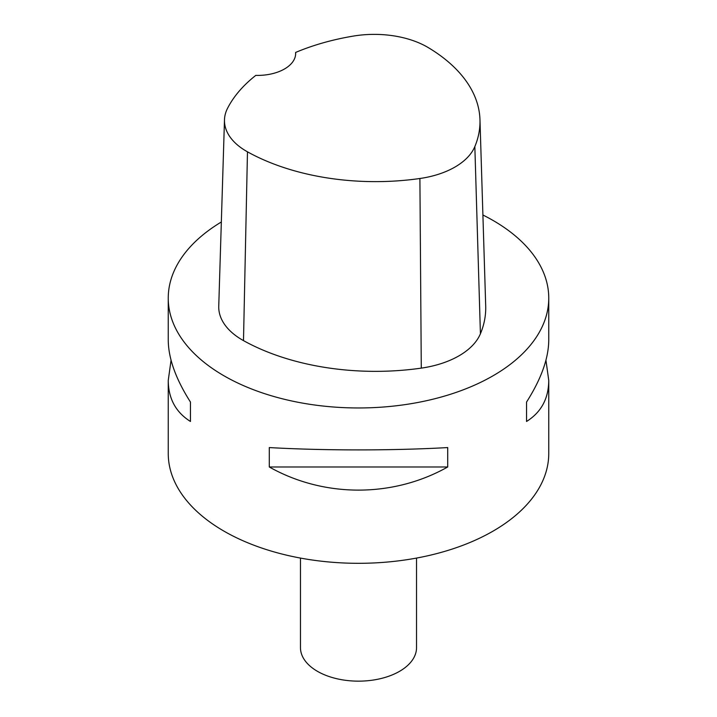 <?xml version="1.0" encoding="UTF-8"?>
<svg xmlns="http://www.w3.org/2000/svg" width="717" height="717" viewBox="0 0 717 717"><rect width="100%" height="100%" fill="white"/><g stroke="black" fill="none" stroke-linecap="round" stroke-linejoin="round"><path stroke-width="1.08" d="M295.61 52.449A184.52 106.537 180 0 1 353.472 36.065A75.124 43.37 180 0 1 428.354 47.654A184.52 106.537 180 0 1 479.969 119.676L485.705 306.034A190.256 109.844 180 0 1 480.417 333.772A80.86 46.686 180 0 1 421.282 368.126A190.256 109.844 180 0 1 243.493 340.62A80.86 46.686 180 0 1 218.748 306.168L224.484 119.811A75.124 43.37 180 0 1 227.531 108.321A184.52 106.537 180 0 1 255.799 75.384A38.055 21.967 180 0 0 295.655 53.443A38.055 21.967 180 0 0 295.61 52.449L295.61 54.483M479.969 119.676A184.52 106.537 180 0 1 474.842 146.582A75.124 43.37 180 0 1 419.902 178.497A184.52 106.537 180 0 1 247.473 151.825A75.124 43.37 180 0 1 224.484 119.811M482.908 215.001A190.256 109.844 180 0 1 493.036 220.442A190.256 109.844 180 0 1 548.756 298.111A190.256 109.844 180 0 1 358.5 407.964A190.256 109.844 180 0 1 168.244 298.111A190.256 109.844 180 0 1 221.338 221.992M548.756 298.111L548.756 340.073C548.613 358.357 541.21 379.015 526.547 402.049L526.547 421.471C541.21 412.257 548.613 398.58 548.756 380.431L548.756 453.467A190.256 109.844 180 0 1 358.5 563.311A190.256 109.844 180 0 1 168.244 453.467L168.244 380.431C168.387 398.58 175.79 412.257 190.453 421.471L190.453 402.049C175.79 379.015 168.387 358.357 168.244 340.073L168.244 298.111M171.058 360.257L168.244 380.431M269.287 466.982C324.012 497.822 392.988 497.822 447.713 466.982L447.713 447.569C392.988 450.679 324.012 450.679 269.287 447.569L269.287 466.982L447.713 466.982M548.756 380.431L545.942 360.257M526.547 421.471L526.547 402.049M190.453 402.049L190.453 421.471M416.532 558.077L416.532 647.648A58.032 33.502 180 0 1 358.5 681.15A58.032 33.502 180 0 1 300.468 647.648L300.468 558.077M474.842 146.582L480.417 333.772M419.902 178.497L421.282 368.126M247.473 151.825L243.493 340.62"/></g></svg>

